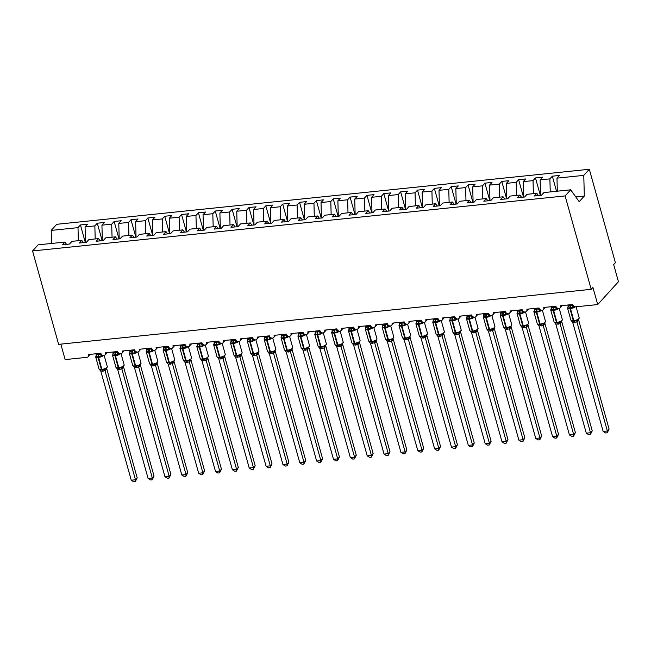 <?xml version="1.0" encoding="UTF-8"?>
<svg xmlns="http://www.w3.org/2000/svg" width="651" height="651" viewBox="0 0 651 651"><rect width="100%" height="100%" fill="white"/><g stroke="black" fill="none" stroke-linecap="round" stroke-linejoin="round"><path stroke-width="0.98" d="M557.321 191.191L556.971 178.146L583.768 175.379L589.318 169.268L615.39 262.67L613.665 264.575L618.45 281.704L597.708 304.554L592.923 287.416L591.198 289.321L565.117 195.918L570.667 189.807L543.87 192.582L541.437 195.267L534.357 196L536.79 193.314L527.017 194.323L524.584 197.009L517.504 197.741L519.937 195.056L521.565 197.318M589.318 169.268L56.743 224.302L51.201 230.413L77.998 227.647L80.431 224.961L85.297 242.4M597.708 304.554L575.972 306.8A2.824 2.368 42.2 0 1 572.725 304.489L560.592 305.75A2.824 2.368 -137.8 0 1 560.153 307.907A2.824 2.368 -137.8 0 1 558.949 308.558A2.824 2.368 42.2 0 1 555.873 306.23L543.74 307.492A2.824 2.368 -137.8 0 1 543.3 309.648A2.824 2.368 -137.8 0 1 542.096 310.299A2.824 2.368 42.2 0 1 539.02 307.972L526.879 309.233A2.824 2.368 -137.8 0 1 526.447 311.39A2.824 2.368 -137.8 0 1 525.243 312.041A2.824 2.368 42.2 0 1 522.167 309.721L510.026 310.975A2.824 2.368 -137.8 0 1 509.595 313.131A2.824 2.368 -137.8 0 1 508.382 313.782A2.824 2.368 42.2 0 1 505.306 311.463L493.173 312.716A2.824 2.368 -137.8 0 1 492.742 314.872A2.824 2.368 -137.8 0 1 491.529 315.523A2.824 2.368 42.2 0 1 488.453 313.204L476.32 314.457A2.824 2.368 -137.8 0 1 475.889 316.614A2.824 2.368 -137.8 0 1 474.677 317.265A2.824 2.368 42.2 0 1 471.601 314.946L459.468 316.199A2.824 2.368 -137.8 0 1 459.036 318.355A2.824 2.368 -137.8 0 1 457.824 319.006A2.824 2.368 42.2 0 1 454.748 316.687L442.615 317.94A2.824 2.368 -137.8 0 1 442.175 320.097A2.824 2.368 -137.8 0 1 440.971 320.748A2.824 2.368 42.2 0 1 437.895 318.429L425.762 319.682A2.824 2.368 -137.8 0 1 425.323 321.838A2.824 2.368 -137.8 0 1 424.118 322.489A2.824 2.368 42.2 0 1 421.042 320.17L408.909 321.423A2.824 2.368 -137.8 0 1 408.47 323.58A2.824 2.368 -137.8 0 1 407.266 324.231A2.824 2.368 42.2 0 1 404.19 321.911L392.057 323.165A2.824 2.368 -137.8 0 1 391.617 325.321A2.824 2.368 -137.8 0 1 390.413 325.972A2.824 2.368 42.2 0 1 387.337 323.653L375.204 324.906A2.824 2.368 -137.8 0 1 374.764 327.062A2.824 2.368 -137.8 0 1 373.56 327.713A2.824 2.368 42.2 0 1 370.484 325.394L358.351 326.647A2.824 2.368 -137.8 0 1 357.912 328.804A2.824 2.368 -137.8 0 1 356.707 329.455A2.824 2.368 42.2 0 1 353.631 327.136L341.498 328.389A2.824 2.368 -137.8 0 1 341.059 330.545A2.824 2.368 -137.8 0 1 339.855 331.196A2.824 2.368 42.2 0 1 336.779 328.877L324.637 330.13A2.824 2.368 -137.8 0 1 324.206 332.287A2.824 2.368 -137.8 0 1 322.994 332.938A2.824 2.368 42.2 0 1 319.926 330.618L307.785 331.872A2.824 2.368 -137.8 0 1 307.353 334.028A2.824 2.368 -137.8 0 1 306.141 334.679A2.824 2.368 42.2 0 1 303.065 332.36L290.932 333.613A2.824 2.368 -137.8 0 1 290.501 335.77A2.824 2.368 -137.8 0 1 289.288 336.421A2.824 2.368 42.2 0 1 286.212 334.101L274.079 335.355A2.824 2.368 -137.8 0 1 273.648 337.511A2.824 2.368 -137.8 0 1 272.435 338.162A2.824 2.368 42.2 0 1 269.359 335.843L257.226 337.096A2.824 2.368 -137.8 0 1 256.787 339.252A2.824 2.368 -137.8 0 1 255.583 339.903A2.824 2.368 42.2 0 1 252.507 337.584L240.374 338.837A2.824 2.368 -137.8 0 1 239.934 341.002A2.824 2.368 -137.8 0 1 238.73 341.645A2.824 2.368 42.2 0 1 235.654 339.326L223.521 340.579A2.824 2.368 -137.8 0 1 223.081 342.743A2.824 2.368 -137.8 0 1 221.877 343.386A2.824 2.368 42.2 0 1 218.801 341.067L206.668 342.32A2.824 2.368 -137.8 0 1 206.229 344.485A2.824 2.368 -137.8 0 1 205.024 345.128A2.824 2.368 42.2 0 1 201.948 342.808L189.815 344.062A2.824 2.368 -137.8 0 1 189.376 346.226A2.824 2.368 -137.8 0 1 188.172 346.869A2.824 2.368 42.2 0 1 185.096 344.55L172.963 345.803A2.824 2.368 -137.8 0 1 172.523 347.968A2.824 2.368 -137.8 0 1 171.319 348.61A2.824 2.368 42.2 0 1 168.243 346.291L156.11 347.544A2.824 2.368 -137.8 0 1 155.67 349.709A2.824 2.368 -137.8 0 1 154.466 350.352A2.824 2.368 42.2 0 1 151.39 348.033L139.249 349.286A2.824 2.368 -137.8 0 1 138.818 351.45A2.824 2.368 -137.8 0 1 137.605 352.093A2.824 2.368 42.2 0 1 134.537 349.774L122.396 351.027A2.824 2.368 -137.8 0 1 121.965 353.192A2.824 2.368 -137.8 0 1 120.752 353.835A2.824 2.368 42.2 0 1 117.676 351.516L105.543 352.769A2.824 2.368 -137.8 0 1 105.112 354.933A2.824 2.368 -137.8 0 1 103.9 355.576A2.824 2.368 42.2 0 1 100.824 353.257L88.691 354.51A2.824 2.368 -137.8 0 1 88.259 356.675L90.375 354.339M80.431 224.961L87.511 224.229L85.069 226.914L85.484 242.384M66.524 244.345L64.897 242.074L62.455 244.76L69.535 244.027L71.976 241.35L81.749 240.333L83.377 242.603M102.158 240.658L97.284 223.22L104.363 222.487L101.93 225.173L102.337 240.642M81.749 240.333L79.308 243.018L86.388 242.286L88.829 239.609L98.602 238.591L100.23 240.862M119.011 238.917L114.137 221.478L121.216 220.746L118.783 223.431L119.198 238.901M98.602 238.591L96.161 241.277L103.24 240.544L105.682 237.859L115.455 236.85L117.082 239.12M135.864 237.176L130.989 219.737L138.069 219.005L135.636 221.69L136.051 237.159M115.455 236.85L113.022 239.535L120.093 238.803L122.534 236.118L132.308 235.109L133.935 237.379M152.716 235.434L147.842 217.995L154.922 217.263L152.489 219.948L152.904 235.418M132.308 235.109L129.874 237.794L136.954 237.062L139.387 234.376L149.16 233.367L150.788 235.638M169.569 233.693L164.703 216.254L171.774 215.522L169.341 218.207L169.756 233.676M149.16 233.367L146.727 236.053L153.807 235.32L156.24 232.635L166.013 231.626L167.641 233.896M186.422 231.951L181.556 214.513L188.627 213.78L186.194 216.466L186.609 231.935M166.013 231.626L163.58 234.311L170.66 233.579L173.093 230.893L182.866 229.884L184.493 232.155M203.275 230.21L198.409 212.771L205.488 212.039L203.047 214.724L203.462 230.194M182.866 229.884L180.433 232.57L187.512 231.837L189.946 229.152L199.719 228.143L201.346 230.405M220.128 228.468L215.261 211.03L222.341 210.297L219.9 212.983L220.315 228.452M199.719 228.143L197.286 230.828L204.365 230.096L206.798 227.411L216.58 226.402L218.207 228.664M236.98 226.727L232.114 209.288L239.194 208.556L236.752 211.241L237.167 226.711M216.58 226.402L214.138 229.087L221.218 228.355L223.651 225.669L233.432 224.66L235.06 226.922M253.833 224.986L248.967 207.547L256.046 206.815L253.605 209.5L254.02 224.969M233.432 224.66L230.991 227.345L238.071 226.613L240.512 223.928L250.285 222.919L251.913 225.181M270.686 223.244L265.82 205.806L272.899 205.073L270.458 207.759L270.873 223.228M250.285 222.919L247.844 225.604L254.923 224.872L257.365 222.186L267.138 221.177L268.765 223.439M287.547 221.503L282.672 204.064L289.752 203.332L287.319 206.017L287.726 221.486M267.138 221.177L264.697 223.863L271.776 223.13L274.217 220.445L283.991 219.436L285.618 221.698M304.399 219.761L299.525 202.323L306.605 201.59L304.172 204.276L304.587 219.737M283.991 219.436L281.549 222.121L288.629 221.389L291.07 218.703L300.843 217.694L302.471 219.957M321.252 218.02L316.378 200.581L323.457 199.849L321.024 202.534L321.439 217.995M300.843 217.694L298.41 220.38L305.482 219.647L307.923 216.962L317.696 215.953L319.324 218.215M338.105 216.278L333.231 198.84L340.31 198.107L337.877 200.793L338.292 216.254M317.696 215.953L315.263 218.638L322.343 217.906L324.776 215.221L334.549 214.212L336.176 216.474M354.958 214.537L350.092 197.098L357.163 196.366L354.73 199.051L355.145 214.513M334.549 214.212L332.116 216.897L339.195 216.165L341.629 213.479L351.402 212.47L353.029 214.732M371.811 212.796L366.944 195.357L374.016 194.625L371.583 197.31L371.998 212.771M351.402 212.47L348.969 215.155L356.048 214.423L358.481 211.738L368.254 210.729L369.882 212.991M388.663 211.054L383.797 193.616L390.877 192.883L388.435 195.569L388.85 211.03M368.254 210.729L365.821 213.414L372.901 212.682L375.334 209.996L385.107 208.987L386.735 211.25M405.516 209.313L400.65 191.874L407.729 191.142L405.288 193.827L405.703 209.288M385.107 208.987L382.674 211.673L389.754 210.94L392.187 208.255L401.968 207.246L403.596 209.508M422.369 207.571L417.503 190.125L424.582 189.4L422.141 192.078L422.556 207.547M401.968 207.246L399.527 209.931L406.606 209.199L409.04 206.513L418.821 205.504L420.448 207.767M439.222 205.83L434.355 188.383L441.435 187.659L438.994 190.336L439.409 205.806M418.821 205.504L416.38 208.19L423.459 207.457L425.9 204.772L435.674 203.763L437.301 206.025M456.074 204.089L451.208 186.642L458.288 185.917L455.846 188.595L456.261 204.064M435.674 203.763L433.232 206.448L440.312 205.716L442.753 203.031L452.526 202.022L454.154 204.284M472.935 202.347L468.061 184.9L475.14 184.176L472.707 186.853L473.114 202.323M452.526 202.022L450.085 204.707L457.165 203.975L459.606 201.289L469.379 200.28L471.007 202.542M489.788 200.606L484.914 183.159L491.993 182.426L489.56 185.112L489.967 200.581M469.379 200.28L466.938 202.966L474.018 202.233L476.459 199.548L486.232 198.539L487.859 200.801M506.641 198.864L501.766 181.417L508.846 180.685L506.413 183.37L506.828 198.84M486.232 198.539L483.799 201.224L490.87 200.492L493.312 197.806L503.085 196.797L504.712 199.06M523.494 197.115L518.619 179.676L525.699 178.944L523.266 181.629L523.681 197.098M503.085 196.797L500.652 199.483L507.731 198.75L510.164 196.065L519.937 195.056M540.346 195.373L535.48 177.935L542.552 177.202L540.118 179.888L540.533 195.357M556.971 178.146L559.404 175.461L552.333 176.193L549.892 178.879L550.241 191.923M60.828 344.135L65.141 359.588L86.884 357.342A2.824 2.368 -137.8 0 0 88.259 356.675M77.998 227.647L78.348 240.691M85.069 226.914L94.851 225.905L97.284 223.22M94.851 225.905L95.201 238.95M101.93 225.173L111.703 224.164L114.137 221.478M111.703 224.164L112.053 237.208M118.783 223.431L128.556 222.422L130.989 219.737M128.556 222.422L128.906 235.467M135.636 221.69L145.409 220.681L147.842 217.995M145.409 220.681L145.759 233.725M152.489 219.948L162.262 218.939L164.703 216.254M162.262 218.939L162.612 231.976M169.341 218.207L179.115 217.198L181.556 214.513M179.115 217.198L179.464 230.234M186.194 216.466L195.967 215.457L198.409 212.771M195.967 215.457L196.317 228.493M203.047 214.724L212.82 213.715L215.261 211.03M212.82 213.715L213.17 226.751M219.9 212.983L229.673 211.974L232.114 209.288M229.673 211.974L230.023 225.01M236.752 211.241L246.534 210.232L248.967 207.547M246.534 210.232L246.875 223.269M253.605 209.5L263.386 208.491L265.82 205.806M263.386 208.491L263.736 221.527M270.458 207.759L280.239 206.749L282.672 204.064M280.239 206.749L280.589 219.786M287.319 206.017L297.092 205.008L299.525 202.323M297.092 205.008L297.442 218.044M304.172 204.276L313.945 203.267L316.378 200.581M313.945 203.267L314.295 216.303M321.024 202.534L330.798 201.525L333.231 198.84M330.798 201.525L331.147 214.561M337.877 200.793L347.65 199.776L350.092 197.098M347.65 199.776L348 212.82M354.73 199.051L364.503 198.034L366.944 195.357M364.503 198.034L364.853 211.079M371.583 197.31L381.356 196.293L383.797 193.616M381.356 196.293L381.706 209.337M388.435 195.569L398.209 194.551L400.65 191.874M398.209 194.551L398.558 207.596M405.288 193.827L415.061 192.81L417.503 190.125M415.061 192.81L415.411 205.854M422.141 192.078L431.922 191.069L434.355 188.383M431.922 191.069L432.264 204.113M438.994 190.336L448.775 189.327L451.208 186.642M448.775 189.327L449.117 202.371M455.846 188.595L465.628 187.586L468.061 184.9M465.628 187.586L465.978 200.63M472.707 186.853L482.481 185.844L484.914 183.159M482.481 185.844L482.83 198.889M489.56 185.112L499.333 184.103L501.766 181.417M499.333 184.103L499.683 197.147M506.413 183.37L516.186 182.361L518.619 179.676M516.186 182.361L516.536 195.406M523.266 181.629L533.039 180.62L535.48 177.935M533.039 180.62L533.389 193.664M540.118 179.888L549.892 178.879M565.117 195.918L32.55 250.96L38.1 244.849L64.897 242.074M538.418 195.577L536.79 193.314M556.54 191.272L552.333 176.193M575.793 196.936L584.321 196.057L579.203 201.696L570.667 189.807M583.768 175.379L584.321 196.057M51.201 230.413L51.543 243.458M32.55 250.96L58.631 344.355L591.198 289.321M572.058 304.562L572.31 305.457A2.075 1.448 -157.5 0 0 573.938 306.686L573.295 307.752L569.942 307.687L567.859 308.314L568.16 306.548M571.529 320.756L573.726 321.228L577.689 320.121L579.203 317.891L576.111 306.784M609.092 429.099L607.237 432.793L607.359 431.003L603.152 431.442L572.701 322.391L576.916 321.952L607.359 431.003L609.092 429.099L578.666 320.129L576.949 322.025A2.075 1.863 -104.6 0 1 577.689 320.121M567.843 304.993L568.111 305.97L572.327 305.531L572.766 304.619M567.859 308.314L568.111 305.97M572.327 305.531L573.295 307.752M572.701 322.391L570.903 320.121A4.052 1.326 -15.6 0 0 573.311 320.666A0.944 0.415 84.1 0 0 573.726 321.228A2.075 0.903 -95.9 0 1 574.621 322.448M576.737 320.08L576.916 321.952M607.237 432.793L605.552 432.964L603.152 431.442M555.205 306.304L555.466 307.166A2.075 1.448 -157.5 0 0 557.085 308.428L556.442 309.494L553.09 309.428L551.006 310.055L551.299 308.289M554.676 322.497L556.874 322.969L560.837 321.863L562.35 319.633L559.242 308.484M592.239 430.84L590.384 434.534L590.506 432.744L586.299 433.184L555.848 324.133L560.063 323.693L590.506 432.744L592.239 430.84L561.813 321.871L560.08 323.775M561.789 321.789L561.813 321.871A2.075 1.448 -157.5 0 1 561.658 321.325M555.466 307.166L555.913 306.361M550.99 306.735L551.259 307.711L555.458 307.199M551.006 310.055L551.259 307.711M555.474 307.272L556.442 309.494M555.848 324.133L554.05 321.863A4.052 1.326 -15.6 0 0 556.459 322.408A0.944 0.415 84.1 0 0 556.874 322.969A2.075 0.903 -95.9 0 1 557.769 324.19M559.884 321.822L560.063 323.693M590.384 434.534L588.699 434.705L586.299 433.184M538.353 308.045L538.613 308.908A2.075 1.448 -157.5 0 0 540.232 310.169L539.589 311.235L536.237 311.17L534.154 311.796L534.447 310.031M537.816 324.239L540.021 324.711L543.976 323.604L545.497 321.374L542.389 310.226M575.386 432.581L573.531 436.276L573.653 434.486L569.438 434.925L538.995 325.874L543.211 325.435L573.653 434.486L575.386 432.581L544.96 323.612L543.227 325.516M538.613 308.908L539.061 308.102M534.137 308.476L534.406 309.453L538.597 308.94M534.154 311.796L534.406 309.453M538.621 309.013L539.589 311.235M538.995 325.874L537.197 323.604A4.052 1.326 -15.6 0 0 539.606 324.149A0.944 0.415 84.1 0 0 540.021 324.711A2.075 0.903 -95.9 0 1 540.916 325.931M543.032 323.563L543.211 325.435M573.531 436.276L571.847 436.447L569.438 434.925M521.5 309.786L521.76 310.649A2.075 1.448 -157.5 0 0 523.371 311.91L522.737 312.976L519.384 312.911L517.301 313.538L517.594 311.772M520.963 325.98L523.673 326.395L527.497 325.15M558.534 434.323L556.678 438.017L556.8 436.227L552.585 436.666L522.143 327.616L526.358 327.176L556.8 436.227L558.534 434.323L528.107 325.354L526.39 327.25A2.075 1.863 -104.6 0 1 527.123 325.345M521.76 310.649L522.2 309.843M517.285 310.218L517.553 311.194L521.744 310.682M517.301 313.538L517.553 311.194M521.768 310.755L522.737 312.976M522.143 327.616L520.344 325.345A4.052 1.326 -15.6 0 0 522.753 325.891A0.944 0.415 84.1 0 0 523.16 326.452A2.075 0.903 -95.9 0 1 524.063 327.673M526.179 325.305L526.358 327.176M556.678 438.017L554.994 438.188L552.585 436.666M504.647 311.528L504.907 312.39A2.075 1.448 -157.5 0 0 506.519 313.652L505.884 314.718L502.531 314.653L500.448 315.279L500.741 313.513M504.11 327.722L506.307 328.194L510.27 327.087L511.792 324.857L508.683 313.709M541.673 436.064L539.825 439.759L539.948 437.968L535.732 438.408L505.282 329.357L509.505 328.918L539.948 437.968L541.673 436.064L511.247 327.095L509.538 328.991A2.075 1.863 -104.6 0 1 510.27 327.087M504.907 312.39L505.347 311.585M500.432 311.967L500.7 312.936L504.891 312.423M500.448 315.279L500.7 312.936M504.916 312.496L505.884 314.718M505.282 329.357L503.483 327.087A4.052 1.326 -15.6 0 0 505.9 327.64A0.944 0.415 84.1 0 0 506.307 328.194A2.075 0.903 -95.9 0 1 507.21 329.414M509.326 327.046L509.505 328.918M539.825 439.759L538.141 439.93L535.732 438.408M487.794 313.269L488.038 314.164A2.075 1.448 -157.5 0 0 489.666 315.393L489.031 316.459L485.679 316.394L483.595 317.021L483.888 315.255M487.257 329.463L489.454 329.935L493.417 328.828L494.939 326.599L491.83 315.45M524.82 437.806L522.973 441.5L523.095 439.71L518.88 440.149L488.429 331.099L492.644 330.659L523.095 439.71L524.82 437.806L494.394 328.836L492.685 330.732A2.075 1.863 -104.6 0 1 493.417 328.828M483.579 313.709L483.848 314.677L488.063 314.238L488.494 313.326M483.595 317.021L483.848 314.677M488.063 314.238L489.031 316.459M488.429 331.099L487.249 329.65M492.473 328.788L492.644 330.659M522.973 441.5L521.288 441.671L518.88 440.149M470.933 315.011L471.186 315.906A2.075 1.448 -157.5 0 0 472.813 317.135L472.178 318.201L468.826 318.136L466.734 318.762L467.036 316.996M470.404 331.204L473.106 331.628L476.565 330.57L478.086 328.34L474.97 317.192M507.967 439.555L506.12 443.241L506.242 441.451L502.027 441.891L471.576 332.84L475.791 332.401L506.242 441.451L507.967 439.555L477.541 330.578L475.816 332.482M477.525 330.496L477.541 330.578A2.075 1.448 -157.5 0 1 477.395 330.033M466.726 315.45L466.995 316.419L471.21 315.979L471.641 315.076M466.734 318.762L466.995 316.419M471.21 315.979L472.178 318.201M471.576 332.84L469.778 330.57A4.052 1.326 -15.6 0 0 472.195 331.123A0.944 0.415 84.1 0 0 472.602 331.676A2.075 0.903 -95.9 0 1 473.505 332.897M475.621 330.529L475.791 332.401M506.12 443.241L504.435 443.412L502.027 441.891M454.081 316.752L454.341 317.623A2.075 1.448 -157.5 0 0 455.96 318.876L455.318 319.942L451.973 319.877L449.882 320.504L450.183 318.738M453.552 332.946L456.253 333.369L460.078 332.116M491.114 441.297L489.267 444.983L489.389 443.201L485.174 443.632L454.723 334.581L458.939 334.142L489.389 443.201L491.114 441.297L460.688 332.319L458.963 334.223M454.341 317.623L454.789 316.817M449.874 317.192L450.142 318.16L454.333 317.647M449.882 320.504L450.142 318.16M454.357 317.721L455.318 319.942M454.723 334.581L452.925 332.311A4.052 1.326 -15.6 0 0 455.342 332.864A0.944 0.415 84.1 0 0 455.749 333.418A2.075 0.903 -95.9 0 1 456.652 334.638M458.768 332.27L458.939 334.142M489.267 444.983L487.583 445.154L485.174 443.632M437.228 318.494L437.488 319.364A2.075 1.448 -157.5 0 0 439.108 320.618L438.465 321.684L435.12 321.618L433.029 322.245L433.33 320.479M436.699 334.687L439.401 335.11L442.859 334.053L444.381 331.823L441.264 320.674M474.262 443.038L472.406 446.724L472.536 444.942L468.321 445.374L437.871 336.323L442.086 335.883L472.536 444.942L474.262 443.038L443.836 334.061L442.127 335.957A2.075 1.863 -104.6 0 1 442.859 334.053M437.488 319.364L437.936 318.559M433.021 318.933L433.289 319.901L437.48 319.389M433.029 322.245L433.289 319.901M437.505 319.462L438.465 321.684M437.871 336.323L436.072 334.053A4.052 1.326 -15.6 0 0 438.489 334.606A0.944 0.415 84.1 0 0 438.896 335.159A2.075 0.903 -95.9 0 1 439.799 336.38M441.907 334.02L442.086 335.883M472.406 446.724L470.73 446.903L468.321 445.374M420.375 320.235L420.636 321.106A2.075 1.448 -157.5 0 0 422.255 322.359L421.612 323.425L418.259 323.36L416.176 323.986L416.477 322.221M419.846 336.429L422.548 336.852L426.006 335.794L427.528 333.564L424.411 322.416M457.409 444.779L455.554 448.466L455.684 446.684L451.468 447.115L421.018 338.064L425.233 337.625L455.684 446.684L457.409 444.779L426.983 335.802L425.274 337.698A2.075 1.863 -104.6 0 1 426.006 335.794M420.636 321.106L421.083 320.3M416.16 320.674L416.437 321.643L420.627 321.13M416.176 323.986L416.437 321.643M420.652 321.203L421.612 323.425M421.018 338.064L419.22 335.794A4.052 1.326 -15.6 0 0 421.636 336.347A0.944 0.415 84.1 0 0 422.043 336.901A2.075 0.903 -95.9 0 1 422.947 338.121M425.054 335.761L425.233 337.625M455.554 448.466L453.877 448.645L451.468 447.115M403.522 321.976L403.775 322.872A2.075 1.448 -157.5 0 0 405.402 324.1L404.759 325.166L401.407 325.101L399.323 325.728L399.624 323.962M402.993 338.17L405.695 338.593L409.154 337.535L410.675 335.306L407.559 324.157M440.556 446.521L438.701 450.207L438.831 448.425L434.616 448.856L404.165 339.806L408.38 339.366L438.831 448.425L440.556 446.521L410.13 337.543L408.397 339.448M399.307 322.416L399.576 323.384L403.799 322.945L404.23 322.042M399.323 325.728L399.576 323.384M403.799 322.945L404.759 325.166M404.165 339.806L402.367 337.535A4.052 1.326 -15.6 0 0 404.784 338.089A0.944 0.415 84.1 0 0 405.191 338.642A2.075 0.903 -95.9 0 1 406.094 339.863M408.201 337.503L408.38 339.366M438.701 450.207L437.016 450.386L434.616 448.856M386.67 323.718L386.922 324.613A2.075 1.448 -157.5 0 0 388.549 325.842L387.906 326.908L382.471 327.469L382.772 325.703M386.141 339.92L388.842 340.335L392.301 339.277L393.822 337.047L390.706 325.899M423.703 448.262L421.848 451.949L421.97 450.167L417.763 450.598L387.312 341.547L391.528 341.108L421.97 450.167L423.703 448.262L393.277 339.285L391.544 341.189M382.454 324.157L382.723 325.126L386.946 324.686L387.378 323.783M382.471 327.469L382.723 325.126M386.946 324.686L387.906 326.908M387.312 341.547L385.514 339.277A4.052 1.326 -15.6 0 0 387.923 339.83A0.944 0.415 84.1 0 0 388.338 340.383A2.075 0.903 -95.9 0 1 389.233 341.604M391.349 339.244L391.528 341.108M421.848 451.949L420.164 452.128L417.763 450.598M369.817 325.459L370.077 326.33A2.075 1.448 -157.5 0 0 371.697 327.583L371.054 328.649L365.618 329.211L365.911 327.445M369.288 341.661L371.99 342.076L375.814 340.823M406.851 450.004L404.995 453.69L405.117 451.908L400.91 452.339L370.46 343.289L374.675 342.849L405.117 451.908L406.851 450.004L376.424 341.026L374.707 342.922A2.075 1.863 -104.6 0 1 375.448 341.018M370.077 326.33L370.525 325.524M365.602 325.899L365.87 326.867L370.069 326.354M365.618 329.211L365.87 326.867M370.085 326.428L371.054 328.649M370.46 343.289L368.661 341.018A4.052 1.326 -15.6 0 0 371.07 341.572A0.944 0.415 84.1 0 0 371.485 342.125A2.075 0.903 -95.9 0 1 372.38 343.354M374.496 340.986L374.675 342.849M404.995 453.69L403.311 453.869L400.91 452.339M352.964 327.201L353.224 328.071A2.075 1.448 -157.5 0 0 354.844 329.325L354.201 330.391L348.765 330.952L349.058 329.186M352.427 343.402L355.137 343.818L358.961 342.564M389.998 451.745L388.142 455.431L388.265 453.649L384.049 454.081L353.607 345.03L357.822 344.591L388.265 453.649L389.998 451.745L359.572 342.768L357.855 344.664A2.075 1.863 -104.6 0 1 358.587 342.76M353.224 328.071L353.672 327.266M348.749 327.64L349.017 328.609L353.216 328.096M348.765 330.952L349.017 328.609M353.233 328.169L354.201 330.391M353.607 345.03L351.809 342.76A4.052 1.326 -15.6 0 0 354.217 343.313A0.944 0.415 84.1 0 0 354.632 343.866A2.075 0.903 -95.9 0 1 355.527 345.095M357.643 342.727L357.822 344.591M388.142 455.431L386.458 455.61L384.049 454.081M336.111 328.942L336.372 329.813A2.075 1.448 -157.5 0 0 337.983 331.066L337.348 332.132L331.912 332.694L332.205 330.928M335.574 345.144L338.284 345.559L341.734 344.501L343.256 342.271L340.147 331.123M373.145 453.487L371.29 457.173L371.412 455.391L367.197 455.822L336.754 346.771L340.969 346.332L371.412 455.391L373.145 453.487L342.719 344.509L341.002 346.405A2.075 1.863 -104.6 0 1 341.734 344.501M336.372 329.813L336.811 329.007M331.896 329.382L332.165 330.35L336.355 329.837M331.912 332.694L332.165 330.35M336.38 329.911L337.348 332.132M336.754 346.771L334.956 344.501A4.052 1.326 -15.6 0 0 337.364 345.054A0.944 0.415 84.1 0 0 337.771 345.608A2.075 0.903 -95.9 0 1 338.675 346.837M340.79 344.469L340.969 346.332M371.29 457.173L369.605 457.352L367.197 455.822M319.259 330.684L319.503 331.579A2.075 1.448 -157.5 0 0 321.13 332.816L320.495 333.873L315.06 334.435L315.353 332.677M318.721 346.885L321.431 347.3L324.882 346.242L326.403 344.013L323.295 332.864M356.284 455.228L354.437 458.914L354.559 457.132L350.344 457.563L319.893 348.513L324.117 348.082L354.559 457.132L356.284 455.228L325.858 346.251L324.133 348.155M315.043 331.123L315.312 332.091L319.527 331.66L319.958 330.749M315.06 334.435L315.312 332.091M319.527 331.66L320.495 333.873M319.893 348.513L318.095 346.242A4.052 1.326 -15.6 0 0 320.512 346.796A0.944 0.415 84.1 0 0 320.919 347.349A2.075 0.903 -95.9 0 1 321.822 348.578M323.938 346.21L324.117 348.082M354.437 458.914L352.752 459.093L350.344 457.563M302.406 332.425L302.666 333.296A2.075 1.448 -157.5 0 0 304.277 334.557L303.643 335.615L298.207 336.176L298.5 334.419M301.869 348.627L304.57 349.042L308.395 347.789M339.431 456.969L337.584 460.656L337.706 458.874L333.491 459.305L303.04 350.254L307.256 349.823L337.706 458.874L339.431 456.969L309.005 347.992L307.28 349.896M302.666 333.296L303.106 332.49M298.191 332.864L298.459 333.833L302.65 333.32M298.207 336.176L298.459 333.833M302.674 333.402L303.643 335.615M303.04 350.254L301.242 347.984A4.052 1.326 -15.6 0 0 303.659 348.537A0.944 0.415 84.1 0 0 304.066 349.091A2.075 0.903 -95.9 0 1 304.969 350.319M307.085 347.951L307.256 349.823M337.584 460.656L335.9 460.835L333.491 459.305M285.553 334.166L285.805 335.037A2.075 1.448 -157.5 0 0 287.425 336.298L286.79 337.356L281.354 337.918L281.647 336.16M285.016 350.368L287.718 350.783L291.176 349.725L292.698 347.496L289.581 336.347M322.579 458.711L320.731 462.397L320.853 460.615L316.638 461.046L286.188 351.996L290.403 351.564L320.853 460.615L322.579 458.711L292.153 349.733L290.444 351.638A2.075 1.863 -104.6 0 1 291.176 349.725M292.136 349.66L292.153 349.733A2.075 1.448 -157.5 0 1 292.006 349.196M285.805 335.037L286.253 334.232M281.338 334.606L281.606 335.574L285.797 335.062M281.354 337.918L281.606 335.574M285.822 335.143L286.79 337.356M286.188 351.996L284.389 349.725A4.052 1.326 -15.6 0 0 286.806 350.279A0.944 0.415 84.1 0 0 287.213 350.832A2.075 0.903 -95.9 0 1 288.116 352.061M290.232 349.693L290.403 351.564M320.731 462.397L319.047 462.576L316.638 461.046M268.692 335.908L268.953 336.779A2.075 1.448 -157.5 0 0 270.572 338.04L269.929 339.098L264.493 339.659L264.794 337.902M268.163 352.11L270.865 352.525L274.689 351.271M305.726 460.452L303.879 464.139L304.001 462.356L299.785 462.788L269.335 353.737L273.55 353.306L304.001 462.356L305.726 460.452L275.3 351.475L273.591 353.379A2.075 1.863 -104.6 0 1 274.323 351.467M268.953 336.779L269.4 335.973M264.485 336.347L264.754 337.316L268.944 336.803M264.493 339.659L264.754 337.316M268.969 336.884L269.929 339.098M269.335 353.737L267.537 351.475A4.052 1.326 -15.6 0 0 269.953 352.02A0.944 0.415 84.1 0 0 270.36 352.573A2.075 0.903 -95.9 0 1 271.264 353.802M273.379 351.434L273.55 353.306M303.879 464.139L302.194 464.318L299.785 462.788M251.839 337.649L252.1 338.52A2.075 1.448 -157.5 0 0 253.719 339.781L253.076 340.839L247.64 341.401L247.941 339.643M251.31 353.851L254.012 354.266L257.47 353.216L258.992 350.979L255.876 339.83M288.873 462.194L287.018 465.88L287.148 464.098L282.933 464.529L252.482 355.479L256.697 355.047L287.148 464.098L288.873 462.194L258.447 353.216L256.738 355.12A2.075 1.863 -104.6 0 1 257.47 353.216M252.1 338.52L252.547 337.714M247.632 338.089L247.901 339.057L252.092 338.544M247.64 341.401L247.901 339.057M252.116 338.626L253.076 340.839M252.482 355.479L250.684 353.216A4.052 1.326 -15.6 0 0 253.101 353.762A0.944 0.415 84.1 0 0 253.508 354.315A2.075 0.903 -95.9 0 1 254.411 355.544M256.518 353.176L256.697 355.047M287.018 465.88L285.341 466.059L282.933 464.529M234.987 339.391L235.239 340.286A2.075 1.448 -157.5 0 0 236.866 341.523L236.223 342.581L230.788 343.142L231.089 341.384M234.458 355.592L237.159 356.007L240.618 354.958L242.139 352.728L239.023 341.572M272.02 463.935L270.165 467.621L270.295 465.839L266.08 466.271L235.629 357.22L239.845 356.789L270.295 465.839L272.02 463.935L241.594 354.958L239.869 356.862M230.771 339.83L231.048 340.798L235.263 340.367L235.695 339.456M230.788 343.142L231.048 340.798M235.263 340.367L236.223 342.581M235.629 357.22L233.831 354.958A4.052 1.326 -15.6 0 0 236.248 355.503A0.944 0.415 84.1 0 0 236.655 356.056A2.075 0.903 -95.9 0 1 237.558 357.285M239.666 354.917L239.845 356.789M270.165 467.621L268.489 467.8L266.08 466.271M218.134 341.132L218.394 342.003A2.075 1.448 -157.5 0 0 220.014 343.264L219.371 344.322L216.531 344.208L213.935 344.892L214.236 343.126M217.605 357.334L220.307 357.749L224.131 356.496M255.168 465.677L253.312 469.371L253.442 467.581L249.227 468.012L218.777 358.961L222.992 358.53L253.442 467.581L255.168 465.677L224.741 356.699L223.016 358.603M218.394 342.003L218.842 341.197M213.919 341.572L214.187 342.54L218.386 342.027M213.935 344.892L214.187 342.54M218.41 342.109L219.371 344.322M218.777 358.961L216.978 356.699A4.052 1.326 -15.6 0 0 219.395 357.244A0.944 0.415 84.1 0 0 219.802 357.798A2.075 0.903 -95.9 0 1 220.705 359.026M222.813 356.658L222.992 358.53M253.312 469.371L251.628 469.542L249.227 468.012M201.281 342.882L201.541 343.744A2.075 1.448 -157.5 0 0 203.161 345.006L202.518 346.072L199.67 345.95L197.082 346.633L197.383 344.867M200.752 359.075L203.454 359.49L206.912 358.441L208.434 356.211L205.317 345.063M238.315 467.418L236.459 471.112L236.582 469.322L232.374 469.753L201.924 360.703L206.139 360.272L236.582 469.322L238.315 467.418L207.889 358.441L206.18 360.345A2.075 1.863 -104.6 0 1 206.912 358.441M207.864 358.367L207.889 358.441A2.075 1.448 -157.5 0 1 207.734 357.904M201.541 343.744L201.989 342.939M197.066 343.313L197.334 344.281L201.533 343.769M197.082 346.633L197.334 344.281M201.558 343.85L202.518 346.072M201.924 360.703L200.126 358.441A4.052 1.326 -15.6 0 0 202.534 358.986A0.944 0.415 84.1 0 0 202.949 359.539A2.075 0.903 -95.9 0 1 203.853 360.768M205.96 358.4L206.139 360.272M236.459 471.112L234.775 471.283L232.374 469.753M184.428 344.623L184.689 345.486A2.075 1.448 -157.5 0 0 186.308 346.747L185.665 347.813L182.817 347.691L180.229 348.375L180.522 346.609M183.899 360.817L186.601 361.232L190.059 360.182L191.573 357.952L188.464 346.804M221.462 469.159L219.607 472.854L219.729 471.064L215.522 471.495L185.071 362.444L189.286 362.013L219.729 471.064L221.462 469.159L191.036 360.182L189.319 362.086A2.075 1.863 -104.6 0 1 190.059 360.182M184.689 345.486L185.136 344.68M180.213 345.054L180.482 346.023L184.681 345.51M180.229 348.375L180.482 346.023M184.697 345.591L185.665 347.813M185.071 362.444L183.273 360.182A4.052 1.326 -15.6 0 0 185.681 360.727A0.944 0.415 84.1 0 0 186.096 361.281A2.075 0.903 -95.9 0 1 186.992 362.509M189.107 360.141L189.286 362.013M219.607 472.854L217.922 473.025L215.522 471.495M167.576 346.365L167.836 347.227A2.075 1.448 -157.5 0 0 169.455 348.488L168.812 349.554L165.964 349.432L163.377 350.116L163.67 348.35M167.038 362.558L169.748 362.973L173.207 361.923L174.72 359.694L171.612 348.545M204.609 470.901L202.754 474.595L202.876 472.805L198.669 473.244L168.218 364.186L172.434 363.754L202.876 472.805L204.609 470.901L174.183 361.923L172.45 363.828M167.836 347.227L168.284 346.422M163.36 346.796L163.629 347.764L167.828 347.252M163.377 350.116L163.629 347.764M167.844 347.333L168.812 349.554M168.218 364.186L166.42 361.923A4.052 1.326 -15.6 0 0 168.829 362.469A0.944 0.415 84.1 0 0 169.244 363.022A2.075 0.903 -95.9 0 1 170.139 364.251M172.255 361.883L172.434 363.754M202.754 474.595L201.069 474.766L198.669 473.244M150.723 348.106L150.983 348.969A2.075 1.448 -157.5 0 0 152.594 350.23L151.96 351.296L149.112 351.174L146.524 351.857L146.817 350.092M150.186 364.3L152.895 364.715L156.346 363.665L157.868 361.435L154.759 350.287M187.757 472.642L185.901 476.337L186.023 474.546L181.808 474.986L151.366 365.927L155.581 365.496L186.023 474.546L187.757 472.642L157.33 363.665L155.597 365.569M150.983 348.969L151.423 348.163M146.508 348.537L146.776 349.506L150.967 348.993M146.524 351.857L146.776 349.506M150.991 349.074L151.96 351.296M151.366 365.927L149.567 363.665A4.052 1.326 -15.6 0 0 151.976 364.21A0.944 0.415 84.1 0 0 152.391 364.763A2.075 0.903 -95.9 0 1 153.286 365.992M155.402 363.624L155.581 365.496M185.901 476.337L184.217 476.508L181.808 474.986M133.87 349.847L134.13 350.71A2.075 1.448 -157.5 0 0 135.742 351.971L135.107 353.037L131.754 352.972L129.671 353.599L129.964 351.833M133.333 366.041L136.043 366.456L139.867 365.211M170.896 474.384L169.048 478.078L169.17 476.288L164.955 476.727L134.505 367.669L138.728 367.237L169.17 476.288L170.896 474.384L140.47 365.406L138.761 367.31A2.075 1.863 -104.6 0 1 139.493 365.406M134.13 350.71L134.57 349.904M129.655 350.279L129.923 351.247L134.114 350.734M129.671 353.599L129.923 351.247M134.139 350.816L135.107 353.037M134.505 367.669L132.706 365.406A4.052 1.326 -15.6 0 0 135.123 365.952A0.944 0.415 84.1 0 0 135.53 366.505A2.075 0.903 -95.9 0 1 136.433 367.734M138.549 365.366L138.728 367.237M169.048 478.078L167.364 478.249L164.955 476.727M117.017 351.589L117.278 352.451A2.075 1.448 -157.5 0 0 118.889 353.713L118.254 354.779L114.901 354.714L112.818 355.34L113.111 353.574M116.48 367.782L118.677 368.254L122.64 367.148L124.162 364.918L121.053 353.77M154.043 476.125L152.196 479.82L152.318 478.029L148.102 478.469L117.652 369.41L121.875 368.979L152.318 478.029L154.043 476.125L123.617 367.148L121.908 369.052A2.075 1.863 -104.6 0 1 122.64 367.148M123.6 367.074L123.617 367.148A2.075 1.448 -157.5 0 1 123.47 366.611M117.278 352.451L117.717 351.646M112.802 352.02L113.071 352.988L117.261 352.476M112.818 355.34L113.071 352.988M117.286 352.557L118.254 354.779M117.652 369.41L115.854 367.148A4.052 1.326 -15.6 0 0 118.27 367.693A0.944 0.415 84.1 0 0 118.677 368.254A2.075 0.903 -95.9 0 1 119.581 369.475M121.696 367.107L121.875 368.979M152.196 479.82L150.511 479.99L148.102 478.469M100.164 353.33L100.417 354.193A2.075 1.448 -157.5 0 0 102.036 355.454L101.401 356.52L98.049 356.455L95.966 357.082L96.258 355.316M99.627 369.524L101.825 369.996L105.787 368.889L107.309 366.659L104.193 355.511M137.19 477.867L135.343 481.561L135.465 479.771L131.25 480.21L100.799 371.151L105.014 370.72L135.465 479.771L137.19 477.867L106.764 368.889L105.055 370.793A2.075 1.863 -104.6 0 1 105.787 368.889M100.417 354.193L100.864 353.387M95.949 353.762L96.218 354.73L100.409 354.217M95.966 357.082L96.218 354.73M100.433 354.299L101.401 356.52M100.799 371.151L99.619 369.711M104.844 368.848L105.014 370.72M135.343 481.561L133.658 481.732L131.25 480.21M569.902 305.522A2.075 0.903 -95.9 0 1 569.942 307.687A0.944 0.415 84.1 0 0 569.967 308.672A4.052 1.326 164.4 0 1 567.55 308.126L568.714 306.092M575.394 306.792A4.052 1.326 164.4 0 1 570.471 308.623L569.967 308.672L573.311 320.666L573.824 320.618A4.052 1.326 -15.6 0 0 578.926 318.608A4.052 1.326 -15.6 0 0 579.203 317.891M575.134 322.4A2.075 0.903 -95.9 0 0 574.231 321.171A0.944 0.415 -95.9 0 1 573.824 320.618L570.471 308.623A0.944 0.415 -95.9 0 1 570.447 307.638A2.075 0.903 -95.9 0 0 570.406 305.474M578.511 319.584A2.075 1.448 -157.5 0 0 578.649 320.154M553.049 307.264A2.075 0.903 -95.9 0 1 553.09 309.428A0.944 0.415 84.1 0 0 553.114 310.413A4.052 1.326 164.4 0 1 550.697 309.868L551.861 307.833M558.534 308.533A4.052 1.326 164.4 0 1 553.619 310.364L553.114 310.413L556.459 322.408L556.963 322.359A4.052 1.326 -15.6 0 0 562.073 320.349A4.052 1.326 -15.6 0 0 562.35 319.633M558.281 324.141A2.075 0.903 -95.9 0 0 557.378 322.912A0.944 0.415 -95.9 0 1 556.963 322.359L553.619 310.364A0.944 0.415 -95.9 0 1 553.594 309.38A2.075 0.903 -95.9 0 0 553.553 307.215M560.837 321.863A2.075 1.863 -104.6 0 0 560.096 323.767M536.188 309.005A2.075 0.903 -95.9 0 1 536.237 311.17A0.944 0.415 84.1 0 0 536.261 312.154A4.052 1.326 164.4 0 1 533.844 311.609L535.008 309.575M541.681 310.283A4.052 1.326 164.4 0 1 536.766 312.106L536.261 312.154L539.606 324.149L540.11 324.1A4.052 1.326 -15.6 0 0 545.221 322.09A4.052 1.326 -15.6 0 0 545.497 321.374M541.42 325.882A2.075 0.903 -95.9 0 0 540.525 324.654A0.944 0.415 -95.9 0 1 540.11 324.1L536.766 312.106A0.944 0.415 -95.9 0 1 536.741 311.121A2.075 0.903 -95.9 0 0 536.701 308.956M543.976 323.604A2.075 1.863 -104.6 0 0 543.243 325.508M544.806 323.067A2.075 1.448 -157.5 0 0 544.944 323.637M519.335 310.747A2.075 0.903 -95.9 0 1 519.384 312.911A0.944 0.415 84.1 0 0 519.408 313.896A4.052 1.326 164.4 0 1 516.992 313.351L518.155 311.316M524.828 312.024A4.052 1.326 164.4 0 1 519.913 313.847L519.408 313.896L522.753 325.891L523.258 325.842A4.052 1.326 -15.6 0 0 528.368 323.832A4.052 1.326 -15.6 0 0 528.645 323.116L525.536 311.967M524.568 327.624A2.075 0.903 -95.9 0 0 523.673 326.395A0.944 0.415 -95.9 0 1 523.258 325.842L519.913 313.847A0.944 0.415 -95.9 0 1 519.889 312.862A2.075 0.903 -95.9 0 0 519.848 310.698M527.953 324.808A2.075 1.448 -157.5 0 0 528.091 325.378M502.482 312.488A2.075 0.903 -95.9 0 1 502.531 314.653A0.944 0.415 84.1 0 0 502.548 315.637A4.052 1.326 164.4 0 1 500.139 315.092L501.303 313.058M507.975 313.766A4.052 1.326 164.4 0 1 503.06 315.589L502.548 315.637L505.9 327.64L506.405 327.583A4.052 1.326 -15.6 0 0 511.515 325.573A4.052 1.326 -15.6 0 0 511.792 324.857M507.715 329.365A2.075 0.903 -95.9 0 0 506.82 328.137A0.944 0.415 -95.9 0 1 506.405 327.583L503.06 315.589A0.944 0.415 -95.9 0 1 503.036 314.604A2.075 0.903 -95.9 0 0 502.987 312.439M511.1 326.55A2.075 1.448 -157.5 0 0 511.238 327.119M485.63 314.23A2.075 0.903 -95.9 0 1 485.679 316.394A0.944 0.415 84.1 0 0 485.695 317.379A4.052 1.326 164.4 0 1 483.286 316.834L484.442 314.799M487.257 329.65L486.631 328.828A4.052 1.326 -15.6 0 0 489.047 329.382A0.944 0.415 84.1 0 0 489.454 329.935A2.075 0.903 -95.9 0 1 490.358 331.156M491.123 315.507A4.052 1.326 164.4 0 1 486.207 317.33L485.695 317.379L489.047 329.382L489.552 329.325A4.052 1.326 -15.6 0 0 494.662 327.315A4.052 1.326 -15.6 0 0 494.939 326.599M490.862 331.107A2.075 0.903 -95.9 0 0 489.959 329.878A0.944 0.415 -95.9 0 1 489.552 329.325L486.207 317.33A0.944 0.415 -95.9 0 1 486.183 316.345A2.075 0.903 -95.9 0 0 486.134 314.181M494.247 328.291A2.075 1.448 -157.5 0 0 494.386 328.861M468.777 315.971A2.075 0.903 -95.9 0 1 468.826 318.136A0.944 0.415 84.1 0 0 468.842 319.12A4.052 1.326 164.4 0 1 466.433 318.575L467.589 316.541M474.27 317.249A4.052 1.326 164.4 0 1 469.347 319.071L468.842 319.12L472.195 331.123L472.699 331.066A4.052 1.326 -15.6 0 0 477.81 329.056A4.052 1.326 -15.6 0 0 478.086 328.34M474.009 332.848A2.075 0.903 -95.9 0 0 473.106 331.628A0.944 0.415 -95.9 0 1 472.699 331.066L469.347 319.071A0.944 0.415 -95.9 0 1 469.33 318.087A2.075 0.903 -95.9 0 0 469.281 315.922M476.565 330.57A2.075 1.863 -104.6 0 0 475.832 332.474M451.924 317.712A2.075 0.903 -95.9 0 1 451.973 319.877A0.944 0.415 84.1 0 0 451.989 320.862A4.052 1.326 164.4 0 1 449.581 320.316L450.736 318.282M457.417 318.99A4.052 1.326 164.4 0 1 452.494 320.813L451.989 320.862L455.342 332.864L455.846 332.807A4.052 1.326 -15.6 0 0 460.957 330.798A4.052 1.326 -15.6 0 0 461.233 330.081L458.117 318.933M457.157 334.59A2.075 0.903 -95.9 0 0 456.253 333.369A0.944 0.415 -95.9 0 1 455.846 332.807L452.494 320.813A0.944 0.415 -95.9 0 1 452.478 319.828A2.075 0.903 -95.9 0 0 452.429 317.664M459.712 332.311A2.075 1.863 -104.6 0 0 458.979 334.215M460.542 331.774A2.075 1.448 -157.5 0 0 460.68 332.344M435.071 319.454A2.075 0.903 -95.9 0 1 435.12 321.618A0.944 0.415 84.1 0 0 435.137 322.603A4.052 1.326 164.4 0 1 432.72 322.058L433.883 320.023M440.564 320.731A4.052 1.326 164.4 0 1 435.641 322.554L435.137 322.603L438.489 334.606L438.994 334.549A4.052 1.326 -15.6 0 0 444.104 332.539A4.052 1.326 -15.6 0 0 444.381 331.823M440.304 336.331A2.075 0.903 -95.9 0 0 439.401 335.11A0.944 0.415 -95.9 0 1 438.994 334.549L435.641 322.554A0.944 0.415 -95.9 0 1 435.625 321.57A2.075 0.903 -95.9 0 0 435.576 319.405M443.689 333.515A2.075 1.448 -157.5 0 0 443.827 334.085M418.219 321.195A2.075 0.903 -95.9 0 1 418.259 323.36A0.944 0.415 84.1 0 0 418.284 324.344A4.052 1.326 164.4 0 1 415.867 323.799L417.031 321.765M423.711 322.473A4.052 1.326 164.4 0 1 418.788 324.296L418.284 324.344L421.636 336.347L422.141 336.29A4.052 1.326 -15.6 0 0 427.251 334.28A4.052 1.326 -15.6 0 0 427.528 333.564M423.451 338.072A2.075 0.903 -95.9 0 0 422.548 336.852A0.944 0.415 -95.9 0 1 422.141 336.29L418.788 324.296A0.944 0.415 -95.9 0 1 418.772 323.311A2.075 0.903 -95.9 0 0 418.723 321.146M426.836 335.257A2.075 1.448 -157.5 0 0 426.975 335.826M401.366 322.937A2.075 0.903 -95.9 0 1 401.407 325.101A0.944 0.415 84.1 0 0 401.431 326.086A4.052 1.326 164.4 0 1 399.014 325.541L400.178 323.506M406.859 324.214A4.052 1.326 164.4 0 1 401.936 326.037L401.431 326.086L404.784 338.089L405.288 338.032A4.052 1.326 -15.6 0 0 410.399 336.022A4.052 1.326 -15.6 0 0 410.675 335.306M406.598 339.814A2.075 0.903 -95.9 0 0 405.695 338.593A0.944 0.415 -95.9 0 1 405.288 338.032L401.936 326.037A0.944 0.415 -95.9 0 1 401.919 325.052A2.075 0.903 -95.9 0 0 401.87 322.888M409.154 337.535A2.075 1.863 -104.6 0 0 408.421 339.44M409.975 336.998A2.075 1.448 -157.5 0 0 410.122 337.568M384.513 324.678A2.075 0.903 -95.9 0 1 384.554 326.851A0.944 0.415 84.1 0 0 384.578 327.835A4.052 1.326 164.4 0 1 382.161 327.282L383.325 325.248M390.006 325.956A4.052 1.326 164.4 0 1 385.083 327.779L384.578 327.835L387.923 339.83L388.435 339.773A4.052 1.326 -15.6 0 0 393.546 337.763A4.052 1.326 -15.6 0 0 393.822 337.047M389.746 341.555A2.075 0.903 -95.9 0 0 388.842 340.335A0.944 0.415 -95.9 0 1 388.435 339.773L385.083 327.779A0.944 0.415 -95.9 0 1 385.058 326.794A2.075 0.903 -95.9 0 0 385.018 324.629M392.301 339.277A2.075 1.863 -104.6 0 0 391.568 341.181M393.123 338.74A2.075 1.448 -157.5 0 0 393.261 339.309M367.66 326.42A2.075 0.903 -95.9 0 1 367.701 328.592A0.944 0.415 84.1 0 0 367.725 329.577A4.052 1.326 164.4 0 1 365.309 329.024L366.472 326.989M373.145 327.697A4.052 1.326 164.4 0 1 368.23 329.52L367.725 329.577L371.07 341.572L371.575 341.515A4.052 1.326 -15.6 0 0 376.685 339.505A4.052 1.326 -15.6 0 0 376.962 338.789L373.853 327.64M372.893 343.297A2.075 0.903 -95.9 0 0 371.99 342.076A0.944 0.415 -95.9 0 1 371.575 341.515L368.23 329.52A0.944 0.415 -95.9 0 1 368.206 328.535A2.075 0.903 -95.9 0 0 368.165 326.371M376.27 340.489A2.075 1.448 -157.5 0 0 376.408 341.051M350.808 328.161A2.075 0.903 -95.9 0 1 350.848 330.334A0.944 0.415 84.1 0 0 350.873 331.318A4.052 1.326 164.4 0 1 348.456 330.765L349.62 328.731M356.292 329.439A4.052 1.326 164.4 0 1 351.377 331.261L350.873 331.318L354.217 343.313L354.722 343.256A4.052 1.326 -15.6 0 0 359.832 341.246A4.052 1.326 -15.6 0 0 360.109 340.53L357 329.382M356.032 345.038A2.075 0.903 -95.9 0 0 355.137 343.818A0.944 0.415 -95.9 0 1 354.722 343.256L351.377 331.261A0.944 0.415 -95.9 0 1 351.353 330.277A2.075 0.903 -95.9 0 0 351.312 328.112M359.417 342.231A2.075 1.448 -157.5 0 0 359.555 342.792M333.947 329.902A2.075 0.903 -95.9 0 1 333.996 332.075A0.944 0.415 84.1 0 0 334.02 333.06A4.052 1.326 164.4 0 1 331.603 332.506L332.767 330.472M339.44 331.18A4.052 1.326 164.4 0 1 334.524 333.003L334.02 333.06L337.364 345.054L337.869 344.997A4.052 1.326 -15.6 0 0 342.979 342.987A4.052 1.326 -15.6 0 0 343.256 342.271M339.179 346.78A2.075 0.903 -95.9 0 0 338.284 345.559A0.944 0.415 -95.9 0 1 337.869 344.997L334.524 333.003A0.944 0.415 -95.9 0 1 334.5 332.018A2.075 0.903 -95.9 0 0 334.459 329.854M342.564 343.972A2.075 1.448 -157.5 0 0 342.703 344.534M317.094 331.644A2.075 0.903 -95.9 0 1 317.143 333.817A0.944 0.415 84.1 0 0 317.159 334.801A4.052 1.326 164.4 0 1 314.75 334.248L315.914 332.213M322.587 332.921A4.052 1.326 164.4 0 1 317.672 334.744L317.159 334.801L320.512 346.796L321.016 346.739A4.052 1.326 -15.6 0 0 326.127 344.729A4.052 1.326 -15.6 0 0 326.403 344.013M322.326 348.521A2.075 0.903 -95.9 0 0 321.431 347.3A0.944 0.415 -95.9 0 1 321.016 346.739L317.672 334.744A0.944 0.415 -95.9 0 1 317.647 333.76A2.075 0.903 -95.9 0 0 317.598 331.595M324.882 346.242A2.075 1.863 -104.6 0 0 324.149 348.147M325.712 345.714A2.075 1.448 -157.5 0 0 325.85 346.275M300.241 333.385A2.075 0.903 -95.9 0 1 300.29 335.558A0.944 0.415 84.1 0 0 300.306 336.543A4.052 1.326 164.4 0 1 297.898 335.989L299.053 333.955M305.734 334.663A4.052 1.326 164.4 0 1 300.819 336.486L300.306 336.543L303.659 348.537L304.163 348.48A4.052 1.326 -15.6 0 0 309.274 346.47A4.052 1.326 -15.6 0 0 309.55 345.754L306.442 334.606M305.474 350.262A2.075 0.903 -95.9 0 0 304.57 349.042A0.944 0.415 -95.9 0 1 304.163 348.48L300.819 336.486A0.944 0.415 -95.9 0 1 300.795 335.501A2.075 0.903 -95.9 0 0 300.746 333.336M308.029 347.984A2.075 1.863 -104.6 0 0 307.296 349.896M308.859 347.455A2.075 1.448 -157.5 0 0 308.997 348.016M283.388 335.127A2.075 0.903 -95.9 0 1 283.437 337.299A0.944 0.415 84.1 0 0 283.454 338.284A4.052 1.326 164.4 0 1 281.045 337.731L282.2 335.696M288.881 336.404A4.052 1.326 164.4 0 1 283.958 338.227L283.454 338.284L286.806 350.279L287.311 350.222A4.052 1.326 -15.6 0 0 292.421 348.212A4.052 1.326 -15.6 0 0 292.698 347.496M288.621 352.004A2.075 0.903 -95.9 0 0 287.718 350.783A0.944 0.415 -95.9 0 1 287.311 350.222L283.958 338.227A0.944 0.415 -95.9 0 1 283.942 337.242A2.075 0.903 -95.9 0 0 283.893 335.078M266.536 336.868A2.075 0.903 -95.9 0 1 266.584 339.041A0.944 0.415 84.1 0 0 266.601 340.025A4.052 1.326 164.4 0 1 264.192 339.472L265.348 337.438M272.028 338.146A4.052 1.326 164.4 0 1 267.105 339.968L266.601 340.025L269.953 352.02L270.458 351.963A4.052 1.326 -15.6 0 0 275.568 349.953A4.052 1.326 -15.6 0 0 275.845 349.237L272.728 338.089M271.768 353.745A2.075 0.903 -95.9 0 0 270.865 352.525A0.944 0.415 -95.9 0 1 270.458 351.963L267.105 339.968A0.944 0.415 -95.9 0 1 267.089 338.984A2.075 0.903 -95.9 0 0 267.04 336.819M275.153 350.938A2.075 1.448 -157.5 0 0 275.292 351.499M249.683 338.618A2.075 0.903 -95.9 0 1 249.732 340.782A0.944 0.415 84.1 0 0 249.748 341.767A4.052 1.326 164.4 0 1 247.331 341.214L248.495 339.179M255.176 339.887A4.052 1.326 164.4 0 1 250.253 341.71L249.748 341.767L253.101 353.762L253.605 353.713A4.052 1.326 -15.6 0 0 258.716 351.695A4.052 1.326 -15.6 0 0 258.992 350.979M254.915 355.487A2.075 0.903 -95.9 0 0 254.012 354.266A0.944 0.415 -95.9 0 1 253.605 353.713L250.253 341.71A0.944 0.415 -95.9 0 1 250.236 340.725A2.075 0.903 -95.9 0 0 250.187 338.561M258.301 352.679A2.075 1.448 -157.5 0 0 258.439 353.241M232.83 340.359A2.075 0.903 -95.9 0 1 232.871 342.524A0.944 0.415 84.1 0 0 232.895 343.508A4.052 1.326 164.4 0 1 230.478 342.955L231.642 340.921M238.323 341.629A4.052 1.326 164.4 0 1 233.4 343.451L232.895 343.508L236.248 355.503L236.752 355.454A4.052 1.326 -15.6 0 0 241.863 353.436A4.052 1.326 -15.6 0 0 242.139 352.728M238.063 357.228A2.075 0.903 -95.9 0 0 237.159 356.007A0.944 0.415 -95.9 0 1 236.752 355.454L233.4 343.451A0.944 0.415 -95.9 0 1 233.383 342.467A2.075 0.903 -95.9 0 0 233.335 340.302M240.618 354.958A2.075 1.863 -104.6 0 0 239.885 356.862M241.448 354.421A2.075 1.448 -157.5 0 0 241.586 354.982M215.977 342.1A2.075 0.903 -95.9 0 1 216.018 344.265A0.944 0.415 84.1 0 0 216.042 345.25A4.052 1.326 164.4 0 1 213.626 344.696L214.789 342.662M221.47 343.37A4.052 1.326 164.4 0 1 216.547 345.193L216.042 345.25L219.395 357.244L219.9 357.196A4.052 1.326 -15.6 0 0 225.01 355.177A4.052 1.326 -15.6 0 0 225.287 354.469L222.17 343.313M221.21 358.97A2.075 0.903 -95.9 0 0 220.307 357.749A0.944 0.415 -95.9 0 1 219.9 357.196L216.547 345.193A0.944 0.415 -95.9 0 1 216.531 344.208A2.075 0.903 -95.9 0 0 216.482 342.044M223.765 356.699A2.075 1.863 -104.6 0 0 223.033 358.603M224.587 356.162A2.075 1.448 -157.5 0 0 224.733 356.724M199.125 343.842A2.075 0.903 -95.9 0 1 199.165 346.006A0.944 0.415 84.1 0 0 199.19 346.991A4.052 1.326 164.4 0 1 196.773 346.438L197.937 344.403M204.617 345.111A4.052 1.326 164.4 0 1 199.694 346.934L199.19 346.991L202.534 358.986L203.047 358.937A4.052 1.326 -15.6 0 0 208.157 356.919A4.052 1.326 -15.6 0 0 208.434 356.211M204.357 360.711A2.075 0.903 -95.9 0 0 203.454 359.49A0.944 0.415 -95.9 0 1 203.047 358.937L199.694 346.934A0.944 0.415 -95.9 0 1 199.67 345.95A2.075 0.903 -95.9 0 0 199.629 343.785M182.272 345.583A2.075 0.903 -95.9 0 1 182.313 347.748A0.944 0.415 84.1 0 0 182.337 348.733A4.052 1.326 164.4 0 1 179.92 348.179L181.084 346.145M187.757 346.853A4.052 1.326 164.4 0 1 182.841 348.676L182.337 348.733L185.681 360.727L186.186 360.678A4.052 1.326 -15.6 0 0 191.296 358.66A4.052 1.326 -15.6 0 0 191.573 357.952M187.504 362.452A2.075 0.903 -95.9 0 0 186.601 361.232A0.944 0.415 -95.9 0 1 186.186 360.678L182.841 348.676A0.944 0.415 -95.9 0 1 182.817 347.691A2.075 0.903 -95.9 0 0 182.776 345.526M190.881 359.645A2.075 1.448 -157.5 0 0 191.02 360.215M165.419 347.325A2.075 0.903 -95.9 0 1 165.46 349.489A0.944 0.415 84.1 0 0 165.484 350.474A4.052 1.326 164.4 0 1 163.067 349.921L164.231 347.886M170.904 348.594A4.052 1.326 164.4 0 1 165.989 350.417L165.484 350.474L168.829 362.469L169.333 362.42A4.052 1.326 -15.6 0 0 174.444 360.402A4.052 1.326 -15.6 0 0 174.72 359.694M170.643 364.194A2.075 0.903 -95.9 0 0 169.748 362.973A0.944 0.415 -95.9 0 1 169.333 362.42L165.989 350.417A0.944 0.415 -95.9 0 1 165.964 349.432A2.075 0.903 -95.9 0 0 165.924 347.268M173.207 361.923A2.075 1.863 -104.6 0 0 172.466 363.828M174.029 361.386A2.075 1.448 -157.5 0 0 174.167 361.956M148.558 349.066A2.075 0.903 -95.9 0 1 148.607 351.231A0.944 0.415 84.1 0 0 148.631 352.215A4.052 1.326 164.4 0 1 146.215 351.67L147.378 349.628M154.051 350.336A4.052 1.326 164.4 0 1 149.136 352.158L148.631 352.215L151.976 364.21L152.48 364.161A4.052 1.326 -15.6 0 0 157.591 362.143A4.052 1.326 -15.6 0 0 157.868 361.435M153.791 365.935A2.075 0.903 -95.9 0 0 152.895 364.715A0.944 0.415 -95.9 0 1 152.48 364.161L149.136 352.158A0.944 0.415 -95.9 0 1 149.112 351.174A2.075 0.903 -95.9 0 0 149.071 349.009M156.346 363.665A2.075 1.863 -104.6 0 0 155.613 365.569M157.176 363.128A2.075 1.448 -157.5 0 0 157.314 363.697M131.705 350.808A2.075 0.903 -95.9 0 1 131.754 352.972A0.944 0.415 84.1 0 0 131.771 353.957A4.052 1.326 164.4 0 1 129.362 353.412L130.525 351.369M137.198 352.077A4.052 1.326 164.4 0 1 132.283 353.908L131.771 353.957L135.123 365.952L135.628 365.903A4.052 1.326 -15.6 0 0 140.738 363.885A4.052 1.326 -15.6 0 0 141.015 363.177L137.906 352.028M136.938 367.677A2.075 0.903 -95.9 0 0 136.043 366.456A0.944 0.415 -95.9 0 1 135.628 365.903L132.283 353.908A0.944 0.415 -95.9 0 1 132.259 352.923A2.075 0.903 -95.9 0 0 132.21 350.751M140.323 364.869A2.075 1.448 -157.5 0 0 140.461 365.439M114.853 352.549A2.075 0.903 -95.9 0 1 114.901 354.714A0.944 0.415 84.1 0 0 114.918 355.698A4.052 1.326 164.4 0 1 112.509 355.153L113.665 353.111M120.345 353.818A4.052 1.326 164.4 0 1 115.43 355.649L114.918 355.698L118.27 367.693L118.775 367.644A4.052 1.326 -15.6 0 0 123.885 365.634A4.052 1.326 -15.6 0 0 124.162 364.918M120.085 369.426A2.075 0.903 -95.9 0 0 119.182 368.197A0.944 0.415 -95.9 0 1 118.775 367.644L115.43 355.649A0.944 0.415 -95.9 0 1 115.406 354.665A2.075 0.903 -95.9 0 0 115.357 352.492M98 354.29A2.075 0.903 -95.9 0 1 98.049 356.455A0.944 0.415 84.1 0 0 98.065 357.44A4.052 1.326 164.4 0 1 95.656 356.894L96.812 354.852M99.627 369.711L99.001 368.889A4.052 1.326 -15.6 0 0 101.418 369.434A0.944 0.415 84.1 0 0 101.825 369.996A2.075 0.903 -95.9 0 1 102.728 371.216M103.493 355.56A4.052 1.326 164.4 0 1 98.57 357.391L98.065 357.44L101.418 369.434L101.922 369.386A4.052 1.326 -15.6 0 0 107.033 367.376A4.052 1.326 -15.6 0 0 107.309 366.659M103.232 371.168A2.075 0.903 -95.9 0 0 102.329 369.939A0.944 0.415 -95.9 0 1 101.922 369.386L98.57 357.391A0.944 0.415 -95.9 0 1 98.553 356.406A2.075 0.903 -95.9 0 0 98.504 354.234M106.618 368.352A2.075 1.448 -157.5 0 0 106.756 368.922M560.153 307.907L562.269 305.571M543.3 309.648L545.416 307.313M526.447 311.39L528.563 309.054M509.595 313.131L511.71 310.796M492.742 314.872L494.858 312.537M475.889 316.614L478.005 314.278M459.036 318.355L461.152 316.02M442.175 320.097L444.299 317.761M425.323 321.838L427.447 319.503M408.47 323.58L410.594 321.244M391.617 325.321L393.741 322.986M374.764 327.062L376.88 324.727M357.912 328.804L360.027 326.476M341.059 330.545L343.175 328.218M324.206 332.287L326.322 329.959M307.353 334.028L309.469 331.701M290.501 335.77L292.616 333.442M273.648 337.511L275.764 335.184M256.787 339.252L258.911 336.925M239.934 341.002L242.058 338.666M223.081 342.743L225.205 340.408M206.229 344.485L208.353 342.149M189.376 346.226L191.492 343.891M172.523 347.968L174.639 345.632M155.67 349.709L157.786 347.374M138.818 351.45L140.933 349.115M121.965 353.192L124.081 350.856M105.112 354.933L107.228 352.598M570.903 320.121L567.55 308.126M554.05 321.863L550.697 309.868M537.197 323.604L533.844 311.609M520.344 325.345L516.992 313.351M527.489 325.15L528.645 323.116M503.483 327.087L500.139 315.092M486.631 328.828L483.286 316.834M469.778 330.57L466.433 318.575M452.925 332.311L449.581 320.316M460.07 332.116L461.233 330.081M436.072 334.053L432.72 322.058M419.22 335.794L415.867 323.799M402.367 337.535L399.014 325.541M385.514 339.277L382.161 327.282M368.661 341.018L365.309 329.024M375.806 340.831L376.962 338.789M351.809 342.76L348.456 330.765M358.953 342.572L360.109 340.53M334.956 344.501L331.603 332.506M318.095 346.242L314.75 334.248M301.242 347.984L297.898 335.989M308.387 347.797L309.55 345.754M284.389 349.725L281.045 337.731M267.537 351.475L264.192 339.472M274.681 351.28L275.845 349.237M250.684 353.216L247.331 341.214M233.831 354.958L230.478 342.955M216.978 356.699L213.626 344.696M224.123 356.504L225.287 354.469M200.126 358.441L196.773 346.438M183.273 360.182L179.92 348.179M166.42 361.923L163.067 349.921M149.567 363.665L146.215 351.67M132.706 365.406L129.362 353.412M139.851 365.211L141.015 363.177M115.854 367.148L112.509 355.153M99.001 368.889L95.656 356.894"/></g></svg>
